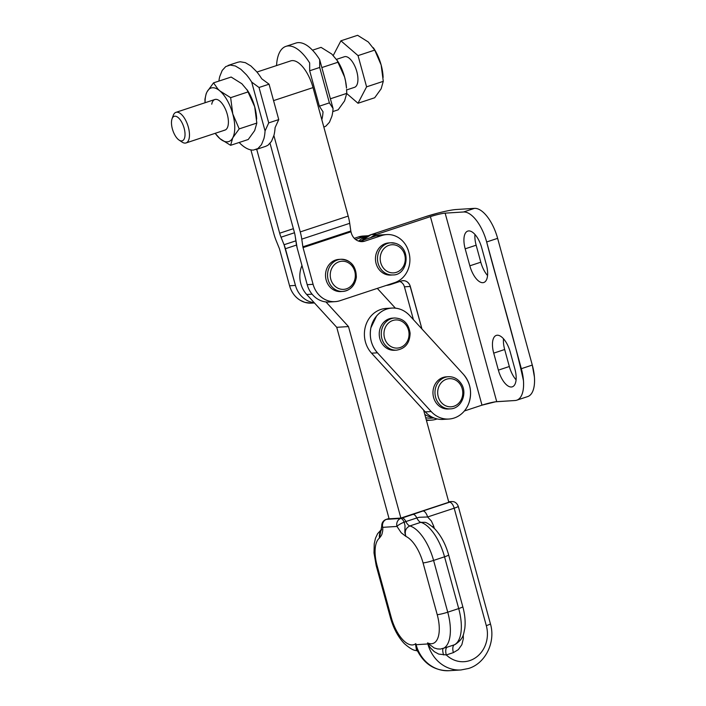 <?xml version="1.0" encoding="UTF-8"?>
<svg xmlns="http://www.w3.org/2000/svg" width="706" height="706" viewBox="0 0 706 706"><rect width="100%" height="100%" fill="white"/><g stroke="black" fill="none" stroke-linecap="round" stroke-linejoin="round"><path stroke-width="1.06" d="M391.733 350.132A16.106 14.323 86.4 0 0 394.575 350.273L396.595 350.15C405.323 348.676 409.824 343.028 410.107 333.197C408.624 323.436 403.444 318.371 394.575 317.991L392.554 318.124A16.106 14.323 86.4 0 0 389.818 318.6A16.07 14.288 86.4 0 0 387.188 319.677A16.07 14.288 86.4 0 0 384.805 321.309A16.106 14.323 86.4 0 0 381.134 325.978A16.07 14.288 86.4 0 0 379.978 328.837A16.07 14.288 86.4 0 0 379.351 331.908A16.07 14.288 86.4 0 0 379.263 335.059A16.07 14.288 86.4 0 0 379.731 338.174A16.07 14.288 86.4 0 0 380.728 341.148A16.07 14.288 86.4 0 0 382.22 343.848A16.106 14.323 86.4 0 0 386.429 348.04A16.07 14.288 86.4 0 0 388.997 349.382A16.07 14.288 86.4 0 0 391.733 350.132M408.606 330.532A14.058 12.505 -93.6 0 1 409.012 333.258A14.094 12.531 -93.6 0 1 408.942 336.021A14.094 12.531 -93.6 0 1 408.395 338.704A14.094 12.531 -93.6 0 1 407.38 341.201A14.094 12.531 -93.6 0 1 404.167 345.287A14.094 12.531 -93.6 0 1 402.085 346.725A14.094 12.531 -93.6 0 1 399.781 347.661A14.094 12.531 -93.6 0 1 394.901 347.961A14.094 12.531 -93.6 0 1 392.501 347.299A14.094 12.531 -93.6 0 1 390.259 346.125A14.094 12.531 -93.6 0 1 386.57 342.454A14.094 12.531 -93.6 0 1 385.273 340.089A14.094 12.531 -93.6 0 1 384.399 337.494A14.094 12.531 -93.6 0 1 383.993 334.768A14.058 12.505 -93.6 0 1 384.064 332.005A14.058 12.505 -93.6 0 1 384.611 329.323A14.058 12.505 -93.6 0 1 385.626 326.825A14.094 12.531 -93.6 0 1 388.838 322.73A14.058 12.505 -93.6 0 1 390.921 321.301A14.058 12.505 -93.6 0 1 393.224 320.365A14.094 12.531 -93.6 0 1 398.105 320.065A14.058 12.505 -93.6 0 1 400.505 320.727A14.058 12.505 -93.6 0 1 402.747 321.901A14.094 12.531 -93.6 0 1 406.435 325.572A14.058 12.505 -93.6 0 1 407.733 327.937A14.058 12.505 -93.6 0 1 408.606 330.532M325.59 273.531A16.07 14.288 86.4 0 0 325.563 276.69A16.07 14.288 86.4 0 0 326.093 279.797A16.07 14.288 86.4 0 0 327.143 282.744A16.106 14.323 86.4 0 0 330.655 287.686A16.07 14.288 86.4 0 0 332.976 289.504A16.07 14.288 86.4 0 0 335.562 290.775A16.106 14.323 86.4 0 0 340.857 291.56L342.878 291.428A16.106 14.323 -93.6 0 1 327.61 273.407A16.106 14.323 86.4 0 1 340.848 259.279L338.827 259.402A16.106 14.323 86.4 0 0 338.553 259.429A16.07 14.288 86.4 0 0 335.791 259.967A16.07 14.288 86.4 0 0 333.188 261.114A16.106 14.323 86.4 0 0 328.837 264.979A16.07 14.288 86.4 0 0 327.257 267.565A16.07 14.288 86.4 0 0 326.163 270.451A16.07 14.288 86.4 0 0 325.59 273.531M330.284 276.355A14.058 12.505 -93.6 0 1 330.311 273.593A14.094 12.531 -93.6 0 1 330.805 270.892A14.094 12.531 -93.6 0 1 331.767 268.368A14.094 12.531 -93.6 0 1 333.153 266.109A14.094 12.531 -93.6 0 1 336.956 262.72A14.094 12.531 -93.6 0 1 339.242 261.723A14.094 12.531 -93.6 0 1 341.651 261.246A14.094 12.531 -93.6 0 1 346.522 261.908A14.094 12.531 -93.6 0 1 348.782 263.029A14.094 12.531 -93.6 0 1 350.82 264.618A14.094 12.531 -93.6 0 1 353.891 268.942A14.094 12.531 -93.6 0 1 354.809 271.519A14.094 12.531 -93.6 0 1 355.268 274.237A14.094 12.531 -93.6 0 1 355.25 276.999A14.058 12.505 -93.6 0 1 354.756 279.7A14.058 12.505 -93.6 0 1 353.794 282.224A14.058 12.505 -93.6 0 1 352.409 284.483A14.094 12.531 -93.6 0 1 348.596 287.871A14.058 12.505 -93.6 0 1 346.319 288.869A14.058 12.505 -93.6 0 1 343.901 289.345A14.094 12.531 -93.6 0 1 339.039 288.683A14.058 12.505 -93.6 0 1 336.78 287.563A14.058 12.505 -93.6 0 1 334.741 285.974A14.094 12.531 -93.6 0 1 331.67 281.65A14.058 12.505 -93.6 0 1 330.752 279.073A14.058 12.505 -93.6 0 1 330.284 276.355M474.962 234.463A18.118 8.066 -108.3 0 0 474.891 235.46A18.118 8.066 -108.3 0 0 475.376 241.805A18.118 8.066 -108.3 0 0 476.144 245.203L465.183 248.821A18.118 8.066 71.7 0 1 464.416 245.423A18.118 8.066 71.7 0 1 463.939 239.078A18.118 8.066 71.7 0 1 464.239 236.378A18.118 8.066 71.7 0 1 464.901 234.136A18.118 8.066 71.7 0 1 465.889 232.442A18.118 8.066 71.7 0 1 467.769 231.091A18.118 8.066 71.7 0 1 472.217 232.036A18.118 8.066 71.7 0 1 474.088 233.554A18.118 8.066 71.7 0 1 475.932 235.636A18.118 8.066 71.7 0 1 477.68 238.204A18.118 8.066 71.7 0 1 479.268 241.17A18.118 8.066 71.7 0 1 480.627 244.4A18.118 8.066 71.7 0 1 481.721 247.78L486.372 264.776A18.118 8.066 71.7 0 1 487.14 268.183A18.118 8.066 71.7 0 1 487.555 271.475A18.118 8.066 71.7 0 1 487.617 274.528A18.118 8.066 71.7 0 1 485.657 281.165A18.118 8.066 71.7 0 1 483.778 282.506A18.118 8.066 71.7 0 1 479.33 281.562A18.118 8.066 71.7 0 1 477.459 280.044A18.118 8.066 71.7 0 1 473.867 275.393A18.118 8.066 71.7 0 1 472.288 272.437A18.118 8.066 71.7 0 1 470.92 269.198A18.118 8.066 71.7 0 1 469.834 265.818L480.795 262.2L476.144 245.203M465.183 248.821L469.834 265.818M480.795 262.2A18.118 8.066 -108.3 0 0 481.88 265.588A18.118 8.066 -108.3 0 0 483.239 268.818A18.118 8.066 -108.3 0 0 484.828 271.775A18.118 8.066 -108.3 0 0 487.546 275.516M503.493 338.774A18.118 8.066 -108.3 0 0 503.431 339.771A18.118 8.066 -108.3 0 0 503.484 342.825A18.118 8.066 -108.3 0 0 503.907 346.108A18.118 8.066 -108.3 0 0 504.675 349.514L493.723 353.132A18.118 8.066 71.7 0 1 492.947 349.726A18.118 8.066 71.7 0 1 492.532 346.434A18.118 8.066 71.7 0 1 492.47 343.381A18.118 8.066 71.7 0 1 492.779 340.689A18.118 8.066 71.7 0 1 493.441 338.448A18.118 8.066 71.7 0 1 496.309 335.403A18.118 8.066 71.7 0 1 502.628 337.865A18.118 8.066 71.7 0 1 504.472 339.948A18.118 8.066 71.7 0 1 506.22 342.516A18.118 8.066 71.7 0 1 510.253 352.091L514.903 369.088A18.118 8.066 71.7 0 1 516.157 378.831A18.118 8.066 71.7 0 1 515.848 381.531A18.118 8.066 71.7 0 1 515.186 383.773A18.118 8.066 71.7 0 1 512.918 386.553A18.118 8.066 71.7 0 1 512.318 386.817A18.118 8.066 71.7 0 1 509.688 386.764A18.118 8.066 71.7 0 1 505.999 384.355A18.118 8.066 71.7 0 1 504.155 382.273A18.118 8.066 71.7 0 1 502.407 379.696A18.118 8.066 71.7 0 1 500.819 376.739A18.118 8.066 71.7 0 1 499.46 373.509A18.118 8.066 71.7 0 1 498.374 370.129L509.326 366.511L504.675 349.514M493.723 353.132L498.374 370.129M509.326 366.511A18.118 8.066 -108.3 0 0 510.412 369.891A18.118 8.066 -108.3 0 0 511.779 373.121A18.118 8.066 -108.3 0 0 513.359 376.086A18.118 8.066 -108.3 0 0 515.115 378.654A18.118 8.066 -108.3 0 0 516.086 379.828M527.638 396.595A32.211 14.341 -108.3 0 0 532.792 391.177C534.292 387.515 534.83 382.776 534.407 376.96L532.289 365.064L497.624 238.346L486.663 241.964L521.337 368.682A32.211 14.341 71.7 0 1 516.739 400.196A32.211 14.341 71.7 0 1 515.089 400.514L496.724 401.67A11.278 1.165 -15.3 0 0 481.986 405.165L430.413 216.636A11.278 1.165 164.7 0 1 432.381 216.01A11.278 1.165 164.7 0 1 436.608 214.818A11.278 1.165 164.7 0 1 438.7 214.297A11.278 1.165 164.7 0 1 440.676 213.856A11.278 1.165 164.7 0 1 442.45 213.512A11.278 1.165 164.7 0 1 443.959 213.265A11.278 1.165 164.7 0 1 445.142 213.141L463.515 211.985A32.211 14.341 71.7 0 1 473.108 216.68A32.211 14.341 71.7 0 1 479.498 224.949A32.141 14.305 71.7 0 1 482.313 230.209A32.141 14.305 71.7 0 1 484.74 235.954A32.141 14.305 71.7 0 1 486.663 241.964C498.568 288.101 513.536 334.82 523.446 380.578C523.87 386.394 523.331 391.133 521.831 394.795A32.211 14.341 71.7 0 1 515.089 400.514L495.533 401.793L481.986 405.165L464.372 410.98M516.792 400.178L527.691 396.587A32.211 14.341 -108.3 0 0 532.289 365.064L497.624 238.346A32.141 14.305 -108.3 0 0 495.691 232.336A32.141 14.305 -108.3 0 0 493.273 226.591A32.141 14.305 -108.3 0 0 490.449 221.331A32.211 14.341 -108.3 0 0 484.06 213.062A32.211 14.341 -108.3 0 0 474.476 208.367L456.102 209.523A24.163 2.506 164.7 0 0 424.535 217.007L437.808 213.115A24.163 2.506 164.7 0 1 446.519 211.059A24.154 2.506 164.7 0 1 456.102 209.523M486.663 241.964L497.624 238.346M302.883 246.809L301.771 239.14L349.708 223.317L350.82 230.986A3.221 1.438 -108.3 0 0 350.988 231.789L303.05 247.612A3.221 1.438 71.7 0 1 302.883 246.809L350.82 230.986M349.708 223.317A28.99 12.911 -108.3 0 0 348.19 216.089L300.253 231.912A28.99 12.911 71.7 0 1 301.771 239.14M300.253 231.912L273.884 135.543M273.557 100.623L313.032 87.597L348.19 216.089M313.032 87.597A28.99 12.911 -108.3 0 0 309.113 77.016A28.99 12.911 -108.3 0 0 300.827 64.837A28.99 12.911 -108.3 0 0 297.835 62.41A28.99 12.911 -108.3 0 0 290.722 60.892L256.94 72.047M250.904 149.893L273.796 233.58A28.99 12.911 71.7 0 0 276.214 240.755L279.267 248.3A3.221 1.438 71.7 0 1 279.532 249.094L289.575 285.798A24.163 21.489 86.4 0 0 311.637 303.13L314.444 302.953M284.068 244.735L295.452 285.427L285.409 248.724A16.106 7.175 71.7 0 0 284.068 244.735L295.876 240.843L284.068 244.735L281.023 237.198A16.106 7.175 71.7 0 1 279.673 233.209L256.719 149.301M270.045 143.38L294.367 232.283A16.106 7.175 71.7 0 1 295.214 236.298L296.326 243.967A16.106 7.175 71.7 0 0 297.173 247.982L295.214 236.298M435.955 402.588A16.106 14.323 86.4 0 0 437.888 404.909A16.106 14.323 86.4 0 0 440.173 406.771A16.106 14.323 86.4 0 0 442.741 408.103A16.106 14.323 86.4 0 0 448.284 408.995A16.106 14.323 86.4 0 0 448.301 408.986L450.322 408.862A16.106 14.323 -93.6 0 1 437.976 402.455A16.106 14.323 86.4 0 1 436.22 385.997A16.106 14.323 86.4 0 1 448.292 376.713L446.271 376.836A16.106 14.323 86.4 0 0 446.271 376.836A16.106 14.323 86.4 0 0 443.518 377.322A16.106 14.323 86.4 0 0 440.888 378.398A16.106 14.323 86.4 0 0 436.467 382.175A16.106 14.323 86.4 0 0 434.843 384.717A16.106 14.323 86.4 0 0 433.696 387.585A16.106 14.323 86.4 0 0 432.99 393.798A16.106 14.323 86.4 0 0 433.458 396.922A16.106 14.323 86.4 0 0 434.455 399.887A16.106 14.323 86.4 0 0 435.955 402.588M440.306 401.193A14.058 12.505 -93.6 0 1 439 398.828A14.058 12.505 -93.6 0 1 438.126 396.234A14.058 12.505 -93.6 0 1 437.711 393.507A14.094 12.531 -93.6 0 1 438.329 388.062A14.058 12.505 -93.6 0 1 439.335 385.555A14.058 12.505 -93.6 0 1 440.756 383.332A14.094 12.531 -93.6 0 1 444.63 380.031A14.058 12.505 -93.6 0 1 446.924 379.087A14.058 12.505 -93.6 0 1 449.351 378.663A14.094 12.531 -93.6 0 1 454.205 379.44A14.058 12.505 -93.6 0 1 456.447 380.605A14.058 12.505 -93.6 0 1 458.45 382.237A14.058 12.505 -93.6 0 1 460.144 384.267A14.058 12.505 -93.6 0 1 461.45 386.632A14.058 12.505 -93.6 0 1 462.324 389.227A14.058 12.505 -93.6 0 1 462.739 391.954A14.094 12.531 -93.6 0 1 462.121 397.399A14.058 12.505 -93.6 0 1 461.115 399.896A14.058 12.505 -93.6 0 1 459.694 402.129A14.094 12.531 -93.6 0 1 455.82 405.429A14.058 12.505 -93.6 0 1 453.526 406.374A14.058 12.505 -93.6 0 1 451.099 406.797A14.094 12.531 -93.6 0 1 446.245 406.021A14.058 12.505 -93.6 0 1 444.003 404.856A14.058 12.505 -93.6 0 1 442 403.223A14.058 12.505 -93.6 0 1 440.306 401.193M386.394 274.581A16.106 14.323 86.4 0 0 389.174 275.066A16.106 14.323 86.4 0 0 390.797 275.066L392.818 274.943A16.106 14.323 -93.6 0 1 388.415 274.449A16.106 14.323 86.4 0 1 377.525 257.275A16.106 14.323 86.4 0 1 390.797 242.793L388.777 242.917A16.106 14.323 86.4 0 0 387.603 243.049A16.106 14.323 86.4 0 0 384.876 243.791A16.106 14.323 86.4 0 0 380.102 246.968A16.106 14.323 86.4 0 0 378.222 249.289A16.106 14.323 86.4 0 0 376.792 251.98A16.106 14.323 86.4 0 0 375.468 258.061A16.106 14.323 86.4 0 0 375.618 261.22A16.106 14.323 86.4 0 0 376.324 264.282A16.106 14.323 86.4 0 0 379.228 269.701A16.106 14.323 86.4 0 0 381.319 271.845A16.106 14.323 86.4 0 0 383.737 273.487A16.106 14.323 86.4 0 0 386.394 274.581M389.756 272.445A14.058 12.505 -93.6 0 1 387.435 271.492A14.058 12.505 -93.6 0 1 385.317 270.054A14.058 12.505 -93.6 0 1 383.482 268.174A14.094 12.531 -93.6 0 1 380.949 263.435A14.058 12.505 -93.6 0 1 380.331 260.752A14.058 12.505 -93.6 0 1 380.199 257.99A14.094 12.531 -93.6 0 1 381.355 252.677A14.058 12.505 -93.6 0 1 382.608 250.321A14.058 12.505 -93.6 0 1 384.249 248.291A14.094 12.531 -93.6 0 1 388.432 245.503A14.058 12.505 -93.6 0 1 390.815 244.858A14.058 12.505 -93.6 0 1 393.268 244.744A14.058 12.505 -93.6 0 1 395.704 245.167A14.058 12.505 -93.6 0 1 398.025 246.12A14.058 12.505 -93.6 0 1 400.134 247.568A14.058 12.505 -93.6 0 1 401.97 249.439A14.094 12.531 -93.6 0 1 404.512 254.178A14.058 12.505 -93.6 0 1 405.12 256.86A14.058 12.505 -93.6 0 1 405.262 259.623A14.094 12.531 -93.6 0 1 404.097 264.944A14.058 12.505 -93.6 0 1 402.844 267.3A14.058 12.505 -93.6 0 1 401.211 269.33A14.094 12.531 -93.6 0 1 397.028 272.11A14.058 12.505 -93.6 0 1 394.645 272.763A14.058 12.505 -93.6 0 1 392.192 272.869A14.058 12.505 -93.6 0 1 389.756 272.445M424.738 522.316L420.802 522.334A8.057 3.583 71.7 0 1 416.831 517.948A22.327 18.012 -60.9 0 1 419.514 517.277L427.598 516.977L431.375 521.01L433.731 526.235A8.057 0.838 -15.3 0 0 432.443 526.685M370.676 237.613A26.175 23.28 -93.6 0 1 372.83 236.166A26.175 23.28 -93.6 0 1 377.039 234.251L430.413 216.636L377.039 234.251L371.162 234.621L424.535 217.007M410.318 286.451L421.95 328.987L409.771 284.986C407.777 281.42 404.97 280.088 401.352 280.988A8.057 7.166 -93.6 0 1 402.958 280.67A8.057 7.166 -93.6 0 1 410.318 286.451L404.432 286.821A8.057 7.166 86.4 0 0 403.894 285.356A8.057 7.166 86.4 0 0 403.108 284.033A8.057 7.166 86.4 0 0 402.111 282.912A8.057 7.166 86.4 0 0 400.937 282.021A8.057 7.166 86.4 0 0 399.852 281.482M413.425 319.668L404.432 286.821M386.261 285.427A26.175 23.28 -93.6 0 0 390.78 284.474L401.352 280.988M424.783 414.396A24.163 21.489 86.4 0 0 427.033 415.702A24.163 21.489 86.4 0 0 433.175 417.617A24.163 21.489 -93.6 0 1 430.625 417.087A24.163 21.489 -93.6 0 1 427.024 415.693A24.163 21.489 -93.6 0 1 424.783 414.396M377.039 234.251L371.162 234.621A26.175 23.28 86.4 0 0 362.01 240.472L371.162 234.621M391.768 308.081L386.041 308.443A26.175 23.28 86.4 0 0 380.816 309.457A26.175 23.28 86.4 0 0 370.676 316.42A26.175 23.28 86.4 0 0 367.155 321.865A26.175 23.28 86.4 0 0 365.02 328.166A26.175 23.28 86.4 0 0 364.402 334.9A26.175 23.28 86.4 0 0 365.346 341.607A26.175 23.28 86.4 0 0 371.568 353.185L377.445 352.815A26.175 23.28 -93.6 0 1 386.694 309.087A26.175 23.28 -93.6 0 1 391.918 308.072A26.175 23.28 -93.6 0 1 409.683 315.573C404.926 310.525 399.296 308.019 392.783 308.037C386.394 308.284 380.984 310.949 376.554 316.05L370.897 327.796C369.167 337.389 371.347 345.728 377.445 352.815L431.172 411.536L425.294 411.907A26.175 23.28 86.4 0 0 437.349 418.976A26.175 23.28 86.4 0 0 443.05 419.408L448.928 419.037A26.175 23.28 -93.6 0 1 431.172 411.536L425.294 411.907L371.568 353.185L377.445 352.815M431.172 411.536A26.166 23.272 86.4 0 0 443.227 418.605A26.175 23.28 86.4 0 0 460.639 414.572C464.477 411.58 467.257 407.644 468.987 402.773C472.235 392.227 470.373 382.731 463.401 374.295L409.683 315.573L463.401 374.295A26.175 23.28 -93.6 0 1 469.19 402.164A26.175 23.28 -93.6 0 1 448.937 419.037M437.12 418.932A26.175 23.28 -93.6 0 1 431.295 420.149A26.175 23.28 -93.6 0 1 426.274 419.858M359.389 241.337L375.989 235.866L381.867 235.495A24.163 21.489 -93.6 0 1 386.685 234.56A24.163 21.489 -93.6 0 1 408.748 251.892L408.959 252.66A24.163 21.489 -93.6 0 1 394.76 282.621L339.974 300.712A24.163 21.489 -93.6 0 1 335.156 301.647A24.163 21.489 -93.6 0 1 313.085 284.315L307.207 284.686L297.173 247.982L307.207 284.686A24.163 21.489 86.4 0 0 314.196 296.414A24.163 21.489 86.4 0 0 317.709 299.088A24.163 21.489 86.4 0 0 321.609 300.941A24.163 21.489 86.4 0 0 329.278 302.018L335.147 301.647M303.05 247.612L313.085 284.315L307.207 284.686M314.188 302.671A24.163 21.489 -93.6 0 1 309.855 301.683A24.163 21.489 -93.6 0 1 305.954 299.829A24.163 21.489 -93.6 0 1 302.442 297.155A24.163 21.489 -93.6 0 1 295.452 285.427L289.575 285.798C291.419 292.152 294.923 296.952 300.076 300.2L304.789 302.318L311.064 303.156L314.285 302.777M386.685 234.56L380.808 234.93A24.163 21.489 86.4 0 0 380.119 234.983A24.163 21.489 86.4 0 0 375.989 235.866L381.867 235.495L364.746 241.143A12.081 10.749 -93.6 0 1 362.681 241.584A12.081 10.749 -93.6 0 1 362.337 241.611A12.081 10.749 -93.6 0 1 360.572 241.558A12.081 10.749 -93.6 0 1 356.556 240.146A12.081 10.749 -93.6 0 1 354.791 238.813A12.081 10.749 -93.6 0 1 353.3 237.119A12.081 10.749 -93.6 0 1 351.306 232.945L350.988 231.789M354.288 238.319L358.348 236.978L364.234 236.607L355.559 239.466L364.234 236.607A24.163 21.489 -93.6 0 1 368.364 235.725A24.163 21.489 -93.6 0 1 368.479 235.716L363.175 236.042A24.163 21.489 86.4 0 0 358.348 236.978L364.234 236.607M295.452 285.427L289.575 285.798M431.278 418.128A24.101 21.436 86.4 0 1 429.363 418.164A24.163 21.489 86.4 0 1 425.683 417.696A24.163 21.489 86.4 0 0 431.172 418.137L433.996 417.961M366.802 236.625A24.163 21.489 86.4 0 0 364.208 237.534A24.163 21.489 86.4 0 0 360.466 239.643A24.163 21.489 86.4 0 0 358.622 241.117M463.251 634.879L463.357 638.586L461.848 644.693L458.344 649.617L453.367 652.618A8.057 3.583 71.7 0 1 454.311 644.825L455.149 644.481C463.992 638.471 463.41 634.085 464.769 628.675C465.616 621.96 464.963 614.626 462.792 606.683L448.637 554.907A8.057 0.838 -15.3 0 1 444.542 556.805L458.706 608.572L447.745 612.19L433.581 560.423L444.542 556.805A37.453 16.67 71.7 0 0 420.802 522.334L409.851 525.944C405.685 527.982 404.37 531.468 405.906 536.401L404.829 532.589L405.023 525.705L404.185 522.211A21.842 17.615 -61 0 1 405.879 521.566L416.831 517.948A6.442 2.868 -108.3 0 0 413.107 514.374L402.155 517.992A24.56 2.542 164.7 0 1 400.761 518.451A6.442 2.489 72.2 0 1 404.185 522.211A6.442 1.571 154.5 0 0 396.975 526.438L401.246 532.801L405.906 536.401A29.396 13.087 71.7 0 1 408.368 537.875A29.396 13.087 71.7 0 1 410.866 540.019A29.396 13.087 71.7 0 1 413.337 542.782A29.396 13.087 71.7 0 1 417.917 549.868A29.396 13.087 71.7 0 1 419.911 553.998A29.396 13.087 71.7 0 1 423.062 562.911A8.057 0.838 -15.3 0 0 433.581 560.423A37.453 16.67 71.7 0 0 409.851 525.944A8.057 3.583 71.7 0 1 405.879 521.566A6.442 2.868 -108.3 0 0 402.155 517.992M430.413 216.636L481.986 405.165M325.951 301.939L348.49 326.569L336.736 327.31L306.713 294.499L312.07 294.155M301.965 265.5A25.169 22.389 86.4 0 0 300.412 270.442A25.169 22.389 86.4 0 0 299.821 276.911A25.169 22.389 86.4 0 0 300.73 283.362A25.169 22.389 86.4 0 0 303.077 289.354A25.169 22.389 86.4 0 0 306.713 294.499M395.386 308.143L377.313 288.383M348.49 326.569L400.884 518.072L448.822 502.248L423.591 410.054M371.568 353.185L425.294 411.907M339.974 300.712C334.309 302.477 328.846 301.815 323.586 298.717C318.424 295.461 314.929 290.66 313.085 284.315M381.867 235.495C387.532 233.73 392.995 234.392 398.255 237.49C403.417 240.737 406.912 245.538 408.748 251.892C410.654 258.546 410.212 264.935 407.433 271.042C404.6 276.805 400.373 280.661 394.76 282.621M366.123 236.086L358.348 236.978M375.989 235.866L359.398 241.346M428.198 643.528L434.172 647.94L437.385 648.911L440.367 649.079L447.242 647.155A8.057 3.583 -108.3 0 0 446.298 654.947L438.682 654.083L434.269 651.656L430.695 648.152A21.789 20.686 -155.3 0 1 429.266 646.105A23.748 21.639 -145.7 0 1 428.639 645.028L428.057 643.943A51.45 49.967 130.4 0 1 427.554 642.884A42.766 32.026 -56.9 0 0 428.198 643.528A8.057 3.645 -35.4 0 1 428.057 643.943A8.057 0.838 164.7 0 1 427.854 643.96A36.244 32.238 86.4 0 0 460.947 669.959L468.59 668.476C485.71 663.278 495.824 641.922 490.405 623.751A8.057 0.838 -15.3 0 1 486.31 625.648A28.187 25.072 -93.6 0 1 487.299 631.076A28.187 25.072 -93.6 0 1 486.381 642.001A28.187 25.072 -93.6 0 1 484.519 647.084A28.187 25.072 -93.6 0 1 481.81 651.647A28.187 25.072 -93.6 0 1 474.273 658.539A28.187 25.072 -93.6 0 1 469.746 660.604A28.081 24.975 -93.6 0 1 463.621 661.716A28.081 24.975 -93.6 0 1 457.426 661.107A28.081 24.975 -93.6 0 1 451.531 658.804A28.081 24.975 -93.6 0 1 446.298 654.947L453.367 652.618M415.905 644.71L416.037 645.822A24.083 18.532 119.7 0 0 416.24 646.925L417.581 651.038C424.527 664.302 435.064 670.859 449.192 670.7A36.244 32.238 -93.6 0 1 416.099 644.702A8.057 0.838 164.7 0 1 415.905 644.71A8.057 5.198 3.5 0 0 415.552 644.322L415.799 643.625A51.441 21.904 96.9 0 0 415.905 644.71M423.062 562.911L437.226 614.679A8.057 0.838 -15.3 0 0 447.745 612.19A37.453 16.67 71.7 0 1 443.191 648.514A8.057 1.871 -108.9 0 0 443.553 654.921M416.54 650.561L415.552 644.322M490.405 623.751L458.273 506.308A8.057 0.838 164.7 0 1 454.187 508.196L427.598 516.977A6.442 2.868 -108.3 0 0 422.973 510.976L413.107 514.374M336.736 327.31L389.121 518.813L400.884 518.072M389.024 518.46L386.12 519.431A6.442 3.239 71.2 0 1 386.509 519.351A24.569 2.542 164.7 0 1 387.85 518.892L389.041 518.504M386.12 519.431A6.442 6.442 0 0 0 381.769 526.014L379.449 538.069L379.307 535.942L379.731 533.127L381.522 529.721M381.769 526.014A6.442 2.806 -4.3 0 0 382.723 527.338A6.442 5.727 86.4 0 1 386.509 519.351L400.761 518.451A6.442 5.727 86.4 0 0 396.975 526.438L382.723 527.338A15.179 6.76 -108.3 0 1 382.678 531.027L382.008 534.01A20.315 9.046 -108.3 0 1 381.469 535.21A28.893 12.858 -108.3 0 1 380.834 536.233L380.146 537.16A189.27 84.261 71.7 0 0 379.449 538.069A29.396 13.087 71.7 0 0 377.86 539.799A29.396 13.087 71.7 0 0 376.598 542.182A29.396 13.087 71.7 0 0 375.698 545.156A29.396 13.087 71.7 0 0 375.08 552.56A29.396 13.087 71.7 0 0 375.38 556.805A29.396 13.087 71.7 0 0 377.136 565.806A8.057 0.838 -15.3 0 1 376.21 565.674L373.995 552.939L374.242 543.682L375.504 538.184L377.586 533.718L381.646 529.226M185.034 134.414A12.858 5.727 -108.3 0 0 184.901 132.172A12.858 5.727 -108.3 0 0 184.522 129.798A12.858 5.727 -108.3 0 0 183.895 127.371A12.884 5.736 -108.3 0 0 182.024 122.756A12.858 5.727 -108.3 0 0 180.86 120.735A12.858 5.727 -108.3 0 0 179.589 119.014A12.884 5.736 -108.3 0 0 176.941 116.728A12.858 5.727 -108.3 0 0 175.67 116.252A12.858 5.727 -108.3 0 0 174.497 116.243A12.884 5.736 -108.3 0 0 172.617 117.628A12.858 5.727 -108.3 0 0 172.035 118.829A12.858 5.727 -108.3 0 0 171.99 118.97A12.858 5.727 -108.3 0 0 171.602 120.682A12.858 5.727 -108.3 0 0 171.47 122.694A12.858 5.727 -108.3 0 0 171.602 124.927A12.858 5.727 -108.3 0 0 171.982 127.309A12.858 5.727 -108.3 0 0 172.608 129.727A12.884 5.736 -108.3 0 0 174.479 134.352A12.858 5.727 -108.3 0 0 175.644 136.373A12.858 5.727 -108.3 0 0 176.915 138.094A12.884 5.736 -108.3 0 0 179.05 140.062A12.884 5.736 -108.3 0 0 179.562 140.379A12.858 5.727 -108.3 0 0 180.842 140.856A12.858 5.727 -108.3 0 0 182.016 140.865A12.884 5.736 -108.3 0 0 183.887 139.479A12.858 5.727 -108.3 0 0 184.513 138.138A12.858 5.727 -108.3 0 0 184.901 136.426A12.858 5.727 -108.3 0 0 185.034 134.414M179.05 140.062L181.989 142.038A16.106 7.175 -108.3 0 0 186.04 142.947A16.106 7.175 -108.3 0 0 189.473 134.978A16.106 7.175 -108.3 0 0 184.813 118.776A16.106 7.175 -108.3 0 0 175.944 112.351A16.106 7.175 -108.3 0 0 173.226 115.493L172.035 118.829M346.62 89.936L354.509 87.332A16.106 7.175 -108.3 0 0 356.495 85.691A16.106 7.175 -108.3 0 0 357.28 84.014A16.106 7.175 -108.3 0 0 357.765 81.878A16.106 7.175 -108.3 0 0 357.933 79.363A16.106 7.175 -108.3 0 0 357.774 76.566A16.106 7.175 -108.3 0 0 357.289 73.592A16.106 7.175 -108.3 0 0 356.512 70.565A16.106 7.175 -108.3 0 0 352.709 62.26A16.106 7.175 -108.3 0 0 346.222 56.657A16.106 7.175 -108.3 0 0 344.404 56.745L336.515 59.348M346.734 93.527L357.995 103.261L366.59 86.838L358.048 55.615L340.91 40.807L333.267 55.439M358.048 55.615L374.736 50.1L381.152 65.014L383.279 81.331L366.59 86.838M383.279 81.331L381.125 88.832L374.692 97.755L357.995 103.261M374.736 50.1L368.311 41.998L357.607 35.3L340.91 40.807M383.129 77.431L383.04 76.036A28.187 12.549 -108.3 0 0 381.152 65.014A28.187 12.549 -108.3 0 0 374.056 48.829L373.377 47.77M213.521 82.867L207.087 91.78A28.187 12.549 71.7 0 1 212.524 87.756A28.187 12.549 71.7 0 1 219.945 90.968A49.332 26.44 179.8 0 1 217.916 89.044L213.521 82.867L231.153 77.042L241.858 83.74L247.612 90.571A28.187 12.549 -108.3 0 1 254.698 106.756L246.923 89.512M230.606 145.312L232.759 137.811A28.187 12.549 71.7 0 1 219.901 138.623L230.606 145.312L248.238 139.497L254.672 130.575L256.825 123.073L254.698 106.756A28.187 12.549 -108.3 0 1 256.596 117.778L256.675 119.173M215.162 133.328L219.901 138.623A28.187 12.549 71.7 0 1 215.198 133.319M205.093 102.732A28.187 12.549 71.7 0 1 207.087 91.78A49.332 17.438 150.6 0 0 206.143 93.819L204.934 99.29L205.058 102.741M230.65 97.666L232.786 113.984A28.187 12.549 71.7 0 0 219.945 90.968L230.65 97.666L248.283 91.842M239.193 128.889L232.759 137.811A28.187 12.549 71.7 0 0 232.786 113.984L239.193 128.889L256.825 123.073M211.738 104.197A16.106 7.175 71.7 0 1 214.871 99.502A16.106 7.175 71.7 0 1 215.701 99.343A16.106 7.175 -108.3 0 1 222.134 103.544A16.106 7.175 -108.3 0 1 228.109 125.394A16.106 7.175 -108.3 0 1 224.976 130.089A16.106 7.175 -108.3 0 1 224.155 130.248M330.399 98.787L346.743 93.386L344.59 100.896L338.156 109.818L332.773 111.592M312.502 50.188L321.071 47.364L331.776 54.053L337.521 60.884A28.187 12.549 -108.3 0 1 344.607 77.069L336.841 59.833M321.857 67.555L338.2 62.163M345.543 81.093L344.607 77.069A28.187 12.549 -108.3 0 1 346.505 88.1L345.543 81.093M346.743 93.386L346.593 89.486M276.214 65.684L276.593 65.031A44.293 19.724 71.7 0 1 277.749 57.283A44.293 19.724 71.7 0 1 285.921 46.367A44.293 19.724 71.7 0 1 288.18 45.934C293.255 45.731 298.647 48.952 304.365 55.606A44.134 19.653 71.7 0 1 309.66 62.949L309.669 70.776L319.359 106.182L323.021 111.822A44.134 19.653 71.7 0 1 321.865 119.57L321.821 119.72M309.669 70.776L319.703 67.467L319.686 59.639A44.134 19.653 71.7 0 0 314.391 52.288C308.681 45.643 303.289 42.422 298.214 42.616A44.293 19.724 -108.3 0 0 295.955 43.048L285.921 46.367M276.593 65.031L276.717 65.517M319.686 59.639L333.055 108.503A44.134 19.653 71.7 0 1 331.891 116.261L329.473 122.235L325.925 126.092L323.851 127.133M333.055 108.503L329.384 102.873L319.359 106.182M319.703 67.467L329.384 102.873M265.624 146.363L267.962 145.233L271.501 141.376L273.928 135.402A44.134 19.653 -108.3 0 0 275.084 127.645L278.746 119.588L268.721 122.897L265.059 130.954A44.134 19.653 -108.3 0 1 263.894 138.711L261.467 144.686L257.928 148.542L253.463 150.06A44.293 19.724 71.7 0 1 239.175 142.488M278.746 119.588L269.065 84.182L261.723 78.772A44.134 19.653 -108.3 0 0 256.428 71.43L250.868 65.949L245.37 62.666L240.243 61.757L237.851 62.234M265.059 130.954L251.689 82.09A44.134 19.653 -108.3 0 0 246.394 74.739L240.834 69.267L235.336 65.976L230.209 65.067L225.752 66.585L222.205 70.441L219.787 76.416A44.134 19.653 -108.3 0 0 218.904 81.084M251.689 82.09L259.031 87.491L269.065 84.182M268.721 122.897L259.031 87.491M394.575 317.991A16.106 14.323 -93.6 0 0 381.284 334.926A16.106 14.323 86.4 0 0 396.595 350.15M356.115 277.299A16.106 14.323 86.4 0 0 340.848 259.279C350.926 260.029 356.089 266.021 356.336 277.246C354.968 285.639 350.476 290.36 342.878 291.428A16.106 14.323 -93.6 0 0 356.115 277.299M521.337 368.682L532.289 365.064M496.724 401.67L445.142 213.141M474.476 208.367L463.515 211.985M281.023 237.198L294.49 232.751M279.673 233.209L293.387 228.682M285.409 248.724L296.502 245.061M359.883 241.452L364.746 241.143M395.21 243.279A16.106 14.323 86.4 0 0 390.797 242.793L395.342 243.296C411.951 247.938 407.883 275.516 392.818 274.943M458.273 506.308C456.385 501.666 452.925 501.595 453.208 501.648L451.469 501.551A6.442 5.727 86.4 0 0 450.19 501.798L449.554 502.204A6.442 2.868 -108.3 0 1 454.187 508.196L486.31 625.648M433.731 526.235L434.322 528.406M447.242 647.155L454.311 644.825A37.453 16.67 71.7 0 0 458.706 608.572A8.057 0.838 -15.3 0 0 462.792 606.683M449.554 502.204L422.973 510.976M448.716 501.895L450.19 501.798M437.226 614.679A29.396 13.087 71.7 0 1 439.256 627.343A29.396 13.087 71.7 0 1 439.061 632.894A29.396 13.087 71.7 0 1 438.047 637.527A29.396 13.087 71.7 0 1 436.282 640.986A29.396 13.087 71.7 0 1 427.554 642.884L427.854 643.96L416.099 644.702L415.799 643.625A29.396 13.087 71.7 0 1 406.347 642.875A29.396 13.087 71.7 0 1 402.782 639.751A29.396 13.087 71.7 0 1 399.322 635.4A29.396 13.087 71.7 0 1 396.145 630.061A29.396 13.087 71.7 0 1 391.292 617.573L377.136 565.806M417.678 651.223L416.416 650.535C413.769 650.667 409.727 648.337 404.282 643.545C398.016 636.865 393.383 628.172 390.374 617.441A8.057 0.838 -15.3 0 0 391.292 617.573M450.322 408.862C461.397 408.8 468.078 392.765 460.886 383.19C457.638 378.698 453.437 376.536 448.292 376.713M426.442 420.458L431.295 420.149M424.712 522.308C426.495 522.352 429.839 524.523 434.737 528.82C440.994 535.492 445.627 544.194 448.637 554.907M448.672 501.728L451.469 501.551M449.192 670.7L460.947 669.959M390.374 617.441L376.21 565.674M186.04 142.947L224.976 130.089M175.944 112.351L214.871 99.502M237.984 62.19L228.082 65.455M265.756 146.319L255.854 149.584"/></g></svg>
